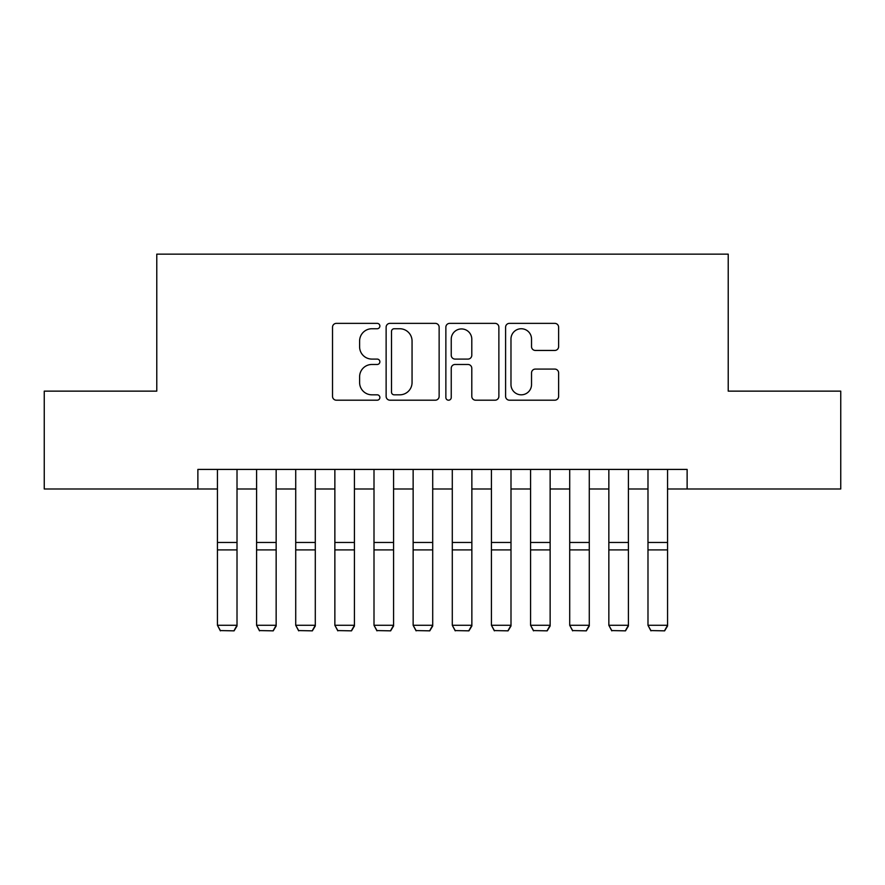 <?xml version="1.0" encoding="UTF-8"?>
<svg xmlns="http://www.w3.org/2000/svg" width="885" height="885" viewBox="0 0 885 885"><rect width="100%" height="100%" fill="white"/><g stroke="black" fill="none" stroke-linecap="round" stroke-linejoin="round"><path stroke-width="1.33" d="M379.875 326.056A2.688 2.688 0 0 0 377.187 323.368L336.366 323.368A3.839 3.839 0 0 0 332.528 327.207L332.528 396.358A3.839 3.839 0 0 0 336.366 400.197L377.187 400.197A2.688 2.688 0 0 0 379.875 397.509A2.688 2.688 0 0 0 377.187 394.821L371.91 394.821A12.29 12.29 0 0 1 359.609 382.53L359.609 376.767A12.29 12.29 0 0 1 371.91 364.476L377.187 364.476A2.688 2.688 0 0 0 379.875 361.777A2.688 2.688 0 0 0 377.187 359.089L371.91 359.089A12.29 12.29 0 0 1 359.609 346.798L359.609 341.035A12.29 12.29 0 0 1 371.91 328.744L377.187 328.744A2.688 2.688 0 0 0 379.875 326.056M554.773 350.449A3.839 3.839 0 0 0 558.623 346.61L558.623 327.207A3.839 3.839 0 0 0 554.773 323.368L509.439 323.368A3.839 3.839 0 0 0 505.601 327.207L505.601 396.358A3.839 3.839 0 0 0 509.439 400.197L554.773 400.197A3.839 3.839 0 0 0 558.623 396.358L558.623 372.928A3.839 3.839 0 0 0 554.773 369.078L535.381 369.078A3.839 3.839 0 0 0 531.531 372.928L531.531 384.544A10.277 10.277 0 0 1 521.254 394.821A10.277 10.277 0 0 1 510.977 384.544L510.977 339.021A10.277 10.277 0 0 1 521.254 328.744A10.277 10.277 0 0 1 531.531 339.021L531.531 346.61A3.839 3.839 0 0 0 535.381 350.449L554.773 350.449M197.875 488.985L44.25 488.985L44.25 391.137L156.778 391.137L156.778 254.15L728.222 254.15L728.222 391.137L840.75 391.137L840.75 488.985L687.125 488.985L687.125 469.415L197.875 469.415L197.875 488.985L217.445 488.985M439.137 327.207A3.839 3.839 0 0 0 435.298 323.368L389.964 323.368A3.839 3.839 0 0 0 386.125 327.207L386.125 396.358A3.839 3.839 0 0 0 389.964 400.197L435.298 400.197A3.839 3.839 0 0 0 439.137 396.358L439.137 327.207M449.702 323.368L495.036 323.368A3.839 3.839 0 0 1 498.874 327.207L498.874 396.358A3.839 3.839 0 0 1 495.036 400.197L475.632 400.197A3.839 3.839 0 0 1 471.793 396.358L471.793 368.315A3.839 3.839 0 0 0 467.955 364.476L455.078 364.476A3.839 3.839 0 0 0 451.239 368.315L451.239 397.509A2.688 2.688 0 0 1 448.551 400.197A2.688 2.688 0 0 1 445.863 397.509L445.863 327.207A3.839 3.839 0 0 1 449.702 323.368M237.014 488.985L256.584 488.985M276.153 488.985L295.723 488.985M315.292 488.985L334.862 488.985M354.431 488.985L374.001 488.985M393.571 488.985L413.14 488.985M432.71 488.985L452.29 488.985M471.86 488.985L491.429 488.985M510.999 488.985L530.569 488.985M550.138 488.985L569.708 488.985M589.277 488.985L608.847 488.985M628.416 488.985L647.986 488.985M667.556 488.985L687.125 488.985M394.19 328.744A2.688 2.688 0 0 0 391.502 331.433L391.502 392.132A2.688 2.688 0 0 0 394.19 394.821L399.755 394.821A12.29 12.29 0 0 0 412.056 382.53L412.056 341.035A12.29 12.29 0 0 0 399.755 328.744L394.19 328.744M471.793 339.209A10.277 10.277 0 0 0 461.516 328.932A10.277 10.277 0 0 0 451.239 339.209L451.239 355.25A3.839 3.839 0 0 0 455.078 359.089L467.955 359.089A3.839 3.839 0 0 0 471.793 355.25L471.793 339.209M237.014 469.415L237.014 625.994L234.082 630.85L220.376 630.574L234.082 630.85M220.376 630.85L217.445 625.286L237.014 625.286L234.082 630.574M217.445 469.415L217.445 625.286L220.376 630.574M276.153 469.415L276.153 625.994L273.222 630.85L259.515 630.574L273.222 630.85M259.515 630.85L256.584 625.286L276.153 625.286L273.222 630.574M256.584 469.415L256.584 625.286L259.515 630.574M315.292 469.415L315.292 625.994L312.361 630.85L298.665 630.574L312.361 630.85M298.665 630.85L295.723 625.286L315.292 625.286L312.361 630.574M295.723 469.415L295.723 625.286L298.665 630.574M354.431 469.415L354.431 625.994L351.5 630.85L337.805 630.574L351.5 630.85M337.805 630.85L334.862 625.286L354.431 625.286L351.5 630.574M334.862 469.415L334.862 625.286L337.805 630.574M393.571 469.415L393.571 625.994L390.639 630.85L376.944 630.574L390.639 630.85M376.944 630.85L374.001 625.286L393.571 625.286L390.639 630.574M374.001 469.415L374.001 625.286L376.944 630.574M432.71 469.415L432.71 625.994L429.778 630.85L416.083 630.574L429.778 630.85M416.083 630.85L413.14 625.286L432.71 625.286L429.778 630.574M413.14 469.415L413.14 625.286L416.083 630.574M471.86 469.415L471.86 625.994L468.917 630.85L455.222 630.574L468.917 630.85M455.222 630.85L452.29 625.286L471.86 625.286L468.917 630.574M452.29 469.415L452.29 625.286L455.222 630.574M510.999 469.415L510.999 625.994L508.056 630.85L494.361 630.574L508.056 630.85M494.361 630.85L491.429 625.286L510.999 625.286L508.056 630.574M491.429 469.415L491.429 625.286L494.361 630.574M550.138 469.415L550.138 625.994L547.195 630.85L533.5 630.574L547.195 630.85M533.5 630.85L530.569 625.286L550.138 625.286L547.195 630.574M530.569 469.415L530.569 625.286L533.5 630.574M589.277 469.415L589.277 625.994L586.335 630.85L572.639 630.574L586.335 630.85M572.639 630.85L569.708 625.286L589.277 625.286L586.335 630.574M569.708 469.415L569.708 625.286L572.639 630.574M628.416 469.415L628.416 625.994L625.485 630.85L611.778 630.574L625.485 630.85M611.778 630.85L608.847 625.286L628.416 625.286L625.485 630.574M608.847 469.415L608.847 625.286L611.778 630.574M667.556 469.415L667.556 625.994L664.624 630.85L650.917 630.574L664.624 630.85M650.917 630.85L647.986 625.286L667.556 625.286L664.624 630.574M647.986 469.415L647.986 625.286L650.917 630.574M237.014 542.472L217.445 542.472M237.014 549.895L217.445 549.895M276.153 542.472L256.584 542.472M276.153 549.895L256.584 549.895M315.292 542.472L295.723 542.472M315.292 549.895L295.723 549.895M354.431 542.472L334.862 542.472M354.431 549.895L334.862 549.895M393.571 542.472L374.001 542.472M393.571 549.895L374.001 549.895M432.71 542.472L413.14 542.472M432.71 549.895L413.14 549.895M471.86 542.472L452.29 542.472M471.86 549.895L452.29 549.895M510.999 542.472L491.429 542.472M510.999 549.895L491.429 549.895M550.138 542.472L530.569 542.472M550.138 549.895L530.569 549.895M589.277 542.472L569.708 542.472M589.277 549.895L569.708 549.895M628.416 542.472L608.847 542.472M628.416 549.895L608.847 549.895M667.556 542.472L647.986 542.472M667.556 549.895L647.986 549.895"/></g></svg>
